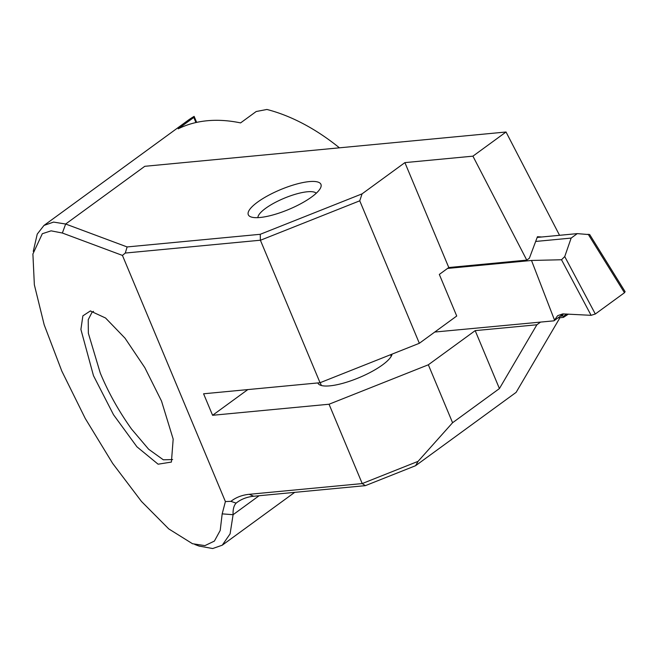 <?xml version="1.0" encoding="UTF-8"?>
<svg xmlns="http://www.w3.org/2000/svg" width="658" height="658" viewBox="0 0 658 658"><rect width="100%" height="100%" fill="white"/><g stroke="black" fill="none" stroke-linecap="round" stroke-linejoin="round"><path stroke-width="0.99" d="M161.506 401.043L173.177 439.116L171.401 462.072L158.101 464.194L136.913 446.79L113.513 414.729L93.485 375.693L80.901 329.428L82.875 315.865L90.302 310.971L105.543 317.995L125.012 338.179L144.818 367.633L161.506 401.043M93.518 311.366L92.112 312.147L88.23 319.673L88.361 333.277L100.255 373.004C108.266 392.332 118.687 411.011 131.526 429.041L148.642 449.241L163.299 459.786L172.635 459.572M311.653 196.981A39.365 10.717 -22.7 0 0 320.627 187.777A39.365 10.717 -22.7 0 0 300.714 183.031A39.365 10.717 -22.7 0 0 257.582 202.113A39.365 10.717 157.3 0 0 250.961 216.918A39.365 10.717 157.3 0 0 311.653 196.981M257.911 217.642A31.798 8.661 -22.7 0 1 265.593 208.347A31.798 8.661 157.3 0 1 295.031 194.357A31.798 8.661 157.3 0 1 316.259 193.238M392.078 354.119A40.122 10.923 157.3 0 1 382.454 364.943A40.122 10.923 -22.7 0 1 343.451 383.137A40.122 10.923 -22.7 0 1 317.888 383.046A40.122 10.923 -22.7 0 1 317.839 382.94M499.422 388.574L536.879 324.772L475.183 330.629L499.422 388.574L452.581 422.732L418.077 461.348L362.188 483.581L249.242 494.306L253.717 496.247A75.711 47.985 -126.1 0 0 237.217 502.284A75.711 47.985 -126.1 0 0 236.115 503.123C233.845 505.541 232.833 509.399 233.096 514.704L230.094 533.86L222.248 545.202L212.682 548.533L199.029 546.05M33.27 251.381L37.235 234.1L43.987 225.431L187.982 120.398A181.698 115.158 -126.1 0 1 194.126 116.376L193.806 117.445L178.195 128.828A181.698 115.158 53.9 0 1 207.245 120.743A181.698 115.158 53.9 0 1 240.581 122.906L256.192 111.523L266.918 109.467A181.698 115.158 53.9 0 1 339.421 147.82M362.213 483.531L329.041 404.234L212.583 415.288L203.585 393.788L320.043 382.726L419.343 343.287L456.726 316.021L439.322 274.427L448.781 267.526L526.77 260.116L529.377 258.216L537.438 236.732L541.789 236.987M329.041 404.234L428.342 364.787L475.183 330.629M536.879 324.772L540.531 322.099M212.583 415.288L247.827 389.585M559.958 317.715L516.119 392.374L415.576 465.708L418.077 461.348M253.717 496.247L365.387 485.645L415.576 465.708M404.9 162.616L472.921 156.16L506.035 132.003L144.793 166.301L65.652 224.024L127.117 246.939L260.247 234.297L362.073 193.855L404.9 162.616L448.781 267.526M506.035 132.003L559.547 235.301M419.343 343.287L359.745 200.813L362.073 193.855M526.77 260.116L472.921 156.16M320.043 382.726L260.387 240.219L125.291 253.05L127.117 246.939M249.242 494.306A80.202 50.831 -126.1 0 0 230.9 501.347L225.398 501.56L122.437 255.419L125.291 253.05M452.581 422.732L428.342 364.787M194.126 116.376L196.643 122.388M43.987 225.431L53.553 222.091L65.652 224.024L62.362 233.022L51.061 230.843L42.318 233.722L32.9 253.996L34.356 284.815L44.193 324.83L61.819 371.104L85.244 418.455L112.658 463.405L141.47 501.437L168.736 528.892L192.498 543.722L204.926 545.622L214.393 541.082L220.2 530.471L222.182 513.865L233.096 514.704L259.096 495.737M195.944 122.544L193.806 117.445M225.398 501.56L222.182 513.865M122.437 255.419L62.362 233.022M260.387 240.219L260.247 234.297M365.387 485.645L362.188 483.581M236.115 503.123L230.9 501.347M359.745 200.813L260.445 240.26M568.43 314.113L563.413 317.386L563.544 316.284A19.016 13.769 -95.4 0 1 562.812 315.98L560.271 316.227M434.757 332.043L553.954 320.833L557.639 315.692L562.779 313.891L591.098 315.322L561.504 259.754L564.737 256.579L571.152 238.081L535.67 241.453M447.53 268.431L531.5 260.461L561.504 259.754M571.152 238.081L577.272 233.623L537.183 237.423M577.272 233.623L588.811 234.569M564.737 256.579L595.317 313.998L624.467 292.736L588.17 234.207M595.317 313.998L591.098 315.322M589.584 234.396L625.1 291.667L624.467 292.736M562.812 315.98L562.368 314.919L563.799 313.874M562.368 314.919A24.683 15.644 53.9 0 1 562.475 314.614L553.954 320.833M531.5 260.461L554.398 319.788M566.653 314.014L563.544 316.284M222.248 545.202L294.702 492.357M199.399 546.189L194.85 544.503M90.302 310.987L90.853 310.971M563.413 317.386L557.968 317.896M390.564 354.72L391.222 356.299M320.191 382.668L321.375 385.514"/></g></svg>
